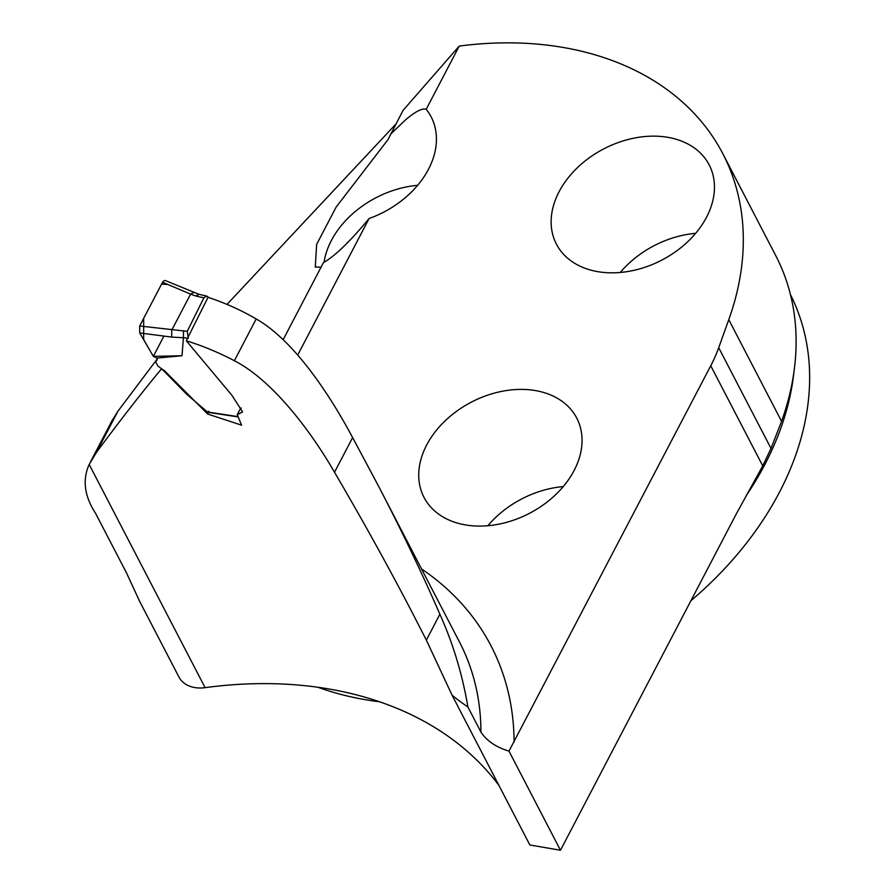 <?xml version="1.0" encoding="UTF-8"?>
<svg xmlns="http://www.w3.org/2000/svg" width="895" height="895" viewBox="0 0 895 895"><rect width="100%" height="100%" fill="white"/><g stroke="black" fill="none" stroke-linecap="round" stroke-linejoin="round"><path stroke-width="1.34" d="M234.356 360.73A390.902 284.957 -27.4 0 0 186.272 340.738L208.043 297.319A348.289 253.889 -27.4 0 1 256.194 318.967L234.356 360.73C272.382 380.162 310.8 430.976 334.506 472.236C362.967 520.823 389.068 567.978 412.819 613.701L426.356 640.115L452.154 695.359L529.851 844.969L560.471 850.25L508.986 751.129C496.009 747.18 486.656 740.825 480.917 732.054A348.289 253.889 -27.4 0 0 459.515 642.073L378.764 486.589C401.933 531.227 422.306 573.784 439.881 614.238C452.971 643.248 462.323 674.181 467.94 707.05L480.917 732.054M138.759 599.65L178.966 677.067A32.779 23.896 152.6 0 0 205.1 687.662A390.902 284.957 152.6 0 1 498.929 785.407M186.272 340.738L231.76 395.12L242.601 411.89L237.276 414.743L241.594 425.181L207.651 414.027L163.751 370.015L161.089 369.366C141.477 392.972 119.863 420.751 96.257 452.691L89.187 464.46C82.273 479.843 84.376 496.087 95.496 513.193L126.497 572.878L139.665 601.406M157.184 359.052L117.961 411.163L111.931 420.863L90.406 462.01M256.194 318.967C293.784 340.301 329.405 394.046 352.63 437.577L378.764 486.589M395.858 124.103L226.994 304.401M722.858 153.772L775.652 255.444A332.716 242.545 152.6 0 1 781.57 421.344L771.009 448.429L762.741 465.87L710.753 365.775A163.897 119.482 152.6 0 0 718.707 347.719L728.765 319.672A332.716 242.545 152.6 0 0 722.858 153.772A332.716 242.545 152.6 0 0 459.247 46.07L403.03 110.387L387.994 139.631L336.14 207.081L316.651 244.346L315.275 267.157M321.036 267.213L315.197 267.012M459.247 46.07L426.199 109.268A86.043 62.728 -27.4 0 1 431.133 116.831A86.043 62.728 -27.4 0 1 369.087 218.514C350.18 241.393 334.954 256.104 323.431 262.649L283.111 339.764M559.062 191.765A86.043 62.728 152.6 0 1 667.894 137.338A86.043 62.728 152.6 0 1 709.153 164.837A86.043 62.728 152.6 0 1 661.696 260.165A86.043 62.728 152.6 0 1 556.421 244.156A86.043 62.728 152.6 0 1 559.062 191.765M426.669 445.016A86.043 62.728 -27.4 0 0 424.029 497.407A86.043 62.728 -27.4 0 0 529.303 513.417A86.043 62.728 -27.4 0 0 576.749 418.088A86.043 62.728 -27.4 0 0 535.49 390.589A86.043 62.728 -27.4 0 0 426.669 445.016M710.753 365.775L508.986 751.129M369.087 218.514L297.722 355.035M467.94 707.05A167.175 79.207 27.6 0 1 452.154 695.359M161.492 368.606L161.089 369.366M208.322 412.382L207.651 414.027M417.596 185.332A86.043 62.728 -27.4 0 0 324.046 262.313M426.199 109.268C422.373 107.948 415.526 111.439 405.67 119.74L390.612 134.138M317.904 687.237A327.805 238.954 -27.4 0 0 364.813 699.599A327.805 238.954 -27.4 0 0 379.704 701.792M690.918 600.724A327.805 238.954 -27.4 0 0 790.453 294.634M563.212 486.589A86.043 62.728 -27.4 0 0 487.842 525.734M695.616 233.338A86.043 62.728 -27.4 0 0 620.246 272.483M762.741 465.87L736.305 513.909L560.471 850.25M208.736 411.286L207.327 411.957L237.197 416.499M207.819 412.304L186.652 394.203L162.062 369.132L158.057 366.156L155.663 362.061L157.196 359.119M156.916 358.078L182.021 355.74L153.336 356.355L156.916 358.078L157.196 359.712L155.786 361.882M171.795 330.087L190.601 294.119L162.554 282.249L139.676 325.993L187.256 331.329L203.881 297.845L206.678 296.1L209.15 297.688M240.117 409.172L241.258 408.042M183.52 330.758L183.397 337.751L171.661 337.079L139.721 332.951L153.336 356.355M182.021 355.74L183.397 337.751M187.256 331.329L188.286 338.388M139.721 332.951L139.676 325.993M162.554 282.249L164.199 280.56L165.418 280.571M193.667 292.52L190.601 294.119M198.958 294.321L195.983 296.044L190.557 294.186M171.762 330.143L171.661 337.079M163.93 336.084L153.336 356.344L143.67 339.585L143.67 318.363L161.581 284.107L167.846 284.487M205.1 687.662L89.187 464.46M421.534 568.929A374.513 273.009 152.6 0 1 514.077 742M117.961 411.163L96.257 452.691M793.954 371.805A327.805 238.954 152.6 0 1 746.24 495.617M728.765 319.672L781.57 421.344M718.707 347.719L771.009 448.429M426.356 640.115L439.881 614.238M334.506 472.236L352.63 437.577M187.558 338.276L183.363 337.628M203.881 297.845L195.983 296.044M240.14 409.127L237.22 414.709M198.88 294.298L165.642 280.661M206.991 296.156L198.813 294.287M237.298 416.79L207.741 412.293"/></g></svg>
